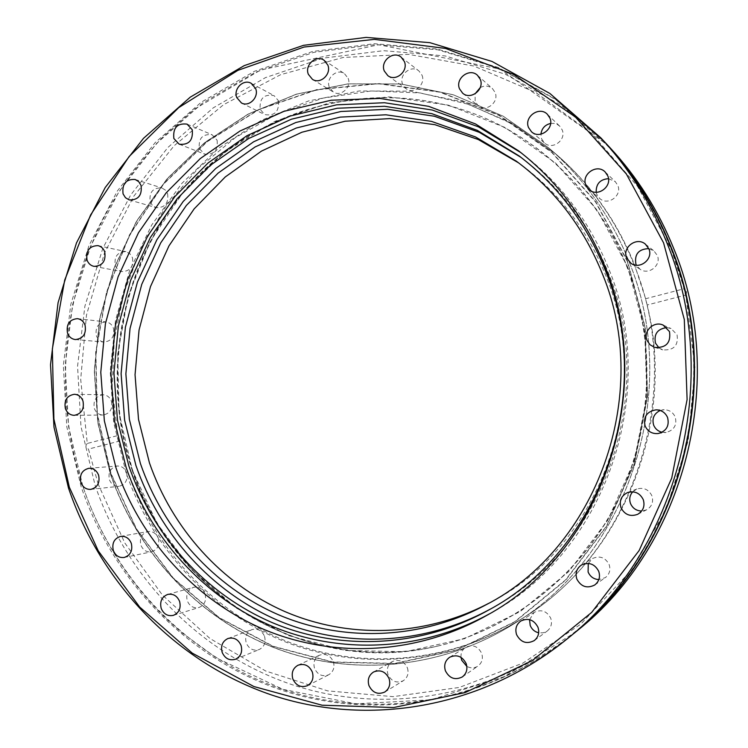 <?xml version="1.0" encoding="UTF-8"?>
<svg xmlns="http://www.w3.org/2000/svg" width="748" height="748" viewBox="0 0 748 748"><rect width="100%" height="100%" fill="white"/><g stroke="black" fill="none" stroke-linecap="round" stroke-linejoin="round"><path stroke-width="0.56" stroke-dasharray="3.74 2.81" d="M571.986 634.959C488.061 702.783 376.431 720.773 282.267 689.254C188.029 657.146 114.5 579.541 82.888 486.462L68.62 426.837L65.16 365.585L72.584 304.67L90.667 246.073L118.913 191.703L156.575 143.438L202.577 103.065L255.545 72.219L313.795 52.351L375.328 44.618L437.842 49.798L498.832 68.208L555.652 99.587L605.637 143.018M158.305 538.27C159.81 545.152 157.548 549.668 151.517 551.809C146.543 552.398 142.99 550.173 140.867 545.114C139.371 538.111 141.718 533.586 147.898 531.548C152.76 531.08 156.229 533.324 158.305 538.27M205.064 594.08C206.598 600.55 204.597 605.01 199.052 607.47C193.62 608.554 189.693 606.329 187.262 600.784C185.728 594.183 187.823 589.695 193.536 587.339C198.856 586.404 202.699 588.648 205.064 594.08M264.521 636.314C266.073 642.41 264.306 646.824 259.21 649.545C253.329 651.19 249.009 648.993 246.242 642.953C244.68 636.716 246.541 632.275 251.824 629.638C257.593 628.189 261.819 630.414 264.521 636.314M333.356 661.737C334.926 667.496 333.374 671.835 328.699 674.78C322.388 677.024 317.676 674.883 314.534 668.366C312.954 662.447 314.618 658.062 319.508 655.192C325.698 653.182 330.307 655.37 333.356 661.737M407.398 667.852C408.978 673.322 407.604 677.604 403.294 680.717C396.599 683.569 391.503 681.522 387.978 674.565C386.389 668.908 387.875 664.561 392.448 661.522C399.021 658.96 404.004 661.073 407.398 667.852M461.011 657.342C460.731 652.957 462.329 649.582 465.789 647.226C472.68 644.196 477.972 646.225 481.684 653.331C483.264 658.577 482.03 662.822 477.981 666.057C474.428 668.31 470.716 668.413 466.846 666.384M529.575 619.643L534.24 612.322C541.365 609.059 546.872 611.041 550.762 618.287C552.37 623.458 551.192 627.703 547.218 631.032L543.17 632.836L538.682 632.817M588.255 563.431L592.668 558.447C599.849 555.446 605.338 557.484 609.143 564.562C610.817 569.911 609.527 574.277 605.272 577.662L598.839 579.597M632.705 491.81L636.866 489.005C643.654 487.182 648.656 489.426 651.891 495.765C653.715 501.861 651.938 506.555 646.571 509.837L641.653 511.043M660.194 410.484L664.196 409.717C669.404 409.904 673.088 412.354 675.229 417.066C677.155 425.07 674.116 430.203 666.141 432.438L662.045 432.279M666.833 327.577L671.04 328.531L677.062 334.73C678.567 345.511 673.808 350.56 662.793 349.868L658.997 347.876M648.797 248.617L653.902 250.87L657.286 255.405C661.709 265.11 648.74 275.563 640.129 269.299L636.408 265.213M608.489 178.66L615.249 181.614L617.783 185.373C622.411 195.518 608.012 206.102 599.877 198.613L596.773 194.33L596.193 192.283M550.621 123.448L554.156 123.42L557.466 124.533L559.71 126.169L562.15 129.825C566.704 139.895 552.361 150.498 544.488 142.962L541.617 138.904L540.907 134.182M480.225 87.61C484.639 85.3 488.706 85.618 492.427 88.563L495.111 92.443C499.458 102.158 485.948 112.714 478.187 105.73L475.148 101.541L475.111 93.781M421.994 75.165C426.07 84.421 413.738 94.818 406.052 88.675L402.62 84.187C398.497 74.8 411.25 64.347 418.88 70.929L421.994 75.165M348.129 78.297C351.897 87.058 340.873 97.203 333.281 92.013L329.344 87.179C325.52 78.306 336.881 68.105 344.463 73.659L348.129 78.297M278.415 100.728C279.313 111.574 274.75 116.192 264.727 114.575L260.173 109.386C259.332 98.371 263.979 93.809 274.123 95.679L278.415 100.728M217.098 140.194C218.145 150.367 213.956 155.014 204.55 154.125L199.323 148.6C198.323 138.287 202.586 133.677 212.114 134.78L217.098 140.194M167.589 193.695C168.758 203.213 164.943 207.86 156.145 207.645L152.508 205.513L150.17 201.81C149.048 192.161 152.938 187.542 161.849 187.944L165.336 190.086L167.589 193.695M132.452 257.658C133.714 266.559 130.255 271.197 122.055 271.58C118.82 270.851 116.557 268.822 115.285 265.475C114.051 256.452 117.586 251.833 125.907 251.618L129.89 253.703L132.452 257.658M113.416 328.194C114.762 336.525 111.63 341.144 104.009 342.051C100.363 341.565 97.81 339.461 96.38 335.73C95.052 327.278 98.259 322.669 106.001 321.911C109.535 322.463 112.013 324.557 113.416 328.194M111.415 401.246C112.826 409.053 110.003 413.644 102.944 415.018C98.858 414.822 96.006 412.653 94.37 408.511C92.976 400.582 95.875 396.001 103.065 394.757C107.039 395.028 109.816 397.197 111.415 401.246M126.59 472.652C128.058 479.973 125.524 484.526 118.988 486.312C114.463 486.481 111.274 484.274 109.414 479.683C107.964 472.24 110.573 467.678 117.249 466.013C121.662 465.948 124.776 468.164 126.59 472.652M98.24 484.255L88.46 449.09L119.007 441.217L127.721 472.184C153.901 548.153 212.329 611.892 287.419 641.55C362.546 670.694 452.11 663.224 524.591 616.997C622.738 556.082 676.669 422.854 647.17 304.997L685.794 295.039L694.986 367.651L688.188 440.74L665.804 510.295L629.199 572.538L580.616 624.29L522.908 663.102L459.3 687.44L393.13 696.65L327.624 690.881L265.699 671.012L209.917 638.465L162.391 595.053L124.757 542.898L98.24 484.255M577.26 630.648C494.755 697.529 384.809 715.49 291.916 684.626C198.959 653.191 126.309 576.858 95.071 485.2L80.971 426.5L77.558 366.174L84.889 306.203L102.747 248.504L130.657 195.004L167.833 147.534L213.245 107.862L265.512 77.596L322.958 58.166L383.612 50.686L445.2 55.932L505.246 74.192L561.14 105.178L610.275 148.001M645.618 298.733L634.528 264.727C616.848 220.866 590.752 184.073 556.241 154.359L514.428 124.925L468.529 104.309L420.245 92.948L371.251 90.947L323.155 98.091L277.424 113.874L235.396 137.576L198.201 168.291L166.813 204.971L142.008 246.475L124.374 291.57L114.332 338.994L112.125 387.427L117.81 435.551L87.282 443.461L80.691 379.348L86.469 315.132L104.402 253.235L133.929 196.013L174.097 145.776L223.587 104.673L280.65 74.678L343.126 57.474L408.464 54.342L473.755 66.02L535.839 92.546L591.481 133.209L637.577 186.392L671.367 249.645L684.214 288.728L645.618 298.733L647.17 304.997M87.282 443.461C85.169 445.799 85.562 447.678 88.46 449.09M605.319 142.681L555.24 99.045L498.308 67.507L437.159 48.985L374.468 43.721L312.767 51.434L254.348 71.322L201.221 102.224L155.079 142.69L117.305 191.077L88.965 245.587L70.817 304.352L63.365 365.426L66.815 426.856L81.121 486.649C112.817 580.009 186.561 657.838 281.089 690.002C375.552 721.577 487.518 703.419 571.631 635.248M489.473 613.827L492.156 612.313C604.795 551.444 660.456 393.037 608.807 268.962C590.013 222.278 561.561 184.148 523.469 154.584L521.01 152.714M119.007 441.217L117.81 435.551M685.794 295.039C687.132 292.244 686.608 290.14 684.214 288.728M490.108 609.209L492.025 608.143C603.271 549.35 658.726 393.766 607.965 271.851C589.284 225.466 560.888 187.748 522.768 158.698L521.019 157.379M488.416 603.477L490.912 602.14C600.195 546.395 655.454 394.804 605.964 275.947C587.423 229.945 559.055 192.797 520.851 164.495L518.551 162.83M132.069 469.987C171.703 593.323 306.315 678.165 438.094 645.982C511.669 628.666 578.784 576.53 615.819 504.255C652.499 431.83 656.716 342.659 627.114 267.288C599.045 195.639 541.571 139.296 474.494 113.864C374.346 75.885 260.902 106.983 191.469 182.643C122.027 258.593 98.97 372.354 132.069 469.987M633.949 264.343C616.221 220.37 590.06 183.484 555.465 153.695L511.062 122.794L462.208 101.784L410.904 91.163L359.115 90.975L308.709 100.905L261.379 120.288L218.64 148.198L181.755 183.503L151.769 224.914L129.488 271.028L115.51 320.368L110.208 371.41L113.715 422.592L125.973 472.343C152.209 548.499 210.758 612.397 286.007 642.139C361.303 671.367 451.072 663.887 523.731 617.549C634.697 549.584 686.234 389.689 633.949 264.343M628.788 260.959C610.658 215.957 583.917 178.23 548.565 147.786L503.208 116.239L453.325 94.818L400.956 84.028L348.129 83.916L296.722 94.145L248.486 114.023L204.933 142.597L167.365 178.707L136.819 221.025L114.135 268.139L99.905 318.536L94.482 370.653L98.044 422.919L110.508 473.736C137.193 551.519 196.78 616.857 273.488 647.357C350.232 677.314 441.844 669.806 516.101 622.467C629.498 553.034 682.279 389.25 628.788 260.959M627.301 261.37L595.52 201.951L551.772 152.433L498.823 115.314L439.833 92.182L378.114 83.729L316.871 89.825L259.042 109.619L207.196 141.709L163.485 184.251L129.6 235.124L106.796 291.972L95.884 352.327L97.287 413.653L110.985 473.362L136.538 528.901L173.059 577.765L219.22 617.596L273.179 646.253L332.645 661.943L394.832 663.383L456.626 649.928L514.68 621.728L565.61 579.85L606.31 526.293L634.164 463.928L647.338 396.3L644.982 327.428L627.301 261.37M110.395 473.746C137.08 551.547 196.677 616.894 273.394 647.394C350.148 677.361 441.778 669.853 516.045 622.495C629.461 553.062 682.241 389.25 628.75 260.93C610.62 215.92 583.879 178.192 548.518 147.749L503.152 116.192L453.26 94.762L400.891 83.972L348.044 83.86L296.629 94.089L248.392 113.977L204.83 142.55L167.253 178.669L136.706 220.997L114.023 268.121L99.783 318.517L94.37 370.653L97.932 422.929L110.395 473.746M110.769 473.447L136.342 529.032L172.9 577.942L219.099 617.811L273.114 646.496L332.617 662.204L394.869 663.644L456.719 650.18L514.83 621.962L565.815 580.046L606.553 526.442L634.426 464.012L647.618 396.328L645.262 327.381L627.563 261.258L595.754 201.782L551.959 152.227L498.953 115.08L439.908 91.929L378.142 83.467L316.843 89.573L258.958 109.386L207.074 141.512L163.316 184.092L129.404 235.003L106.581 291.898L95.669 352.308L97.072 413.681L110.769 473.447M132.499 469.978C172.124 593.267 306.699 678.081 438.44 645.907C511.987 628.591 579.083 576.474 616.109 504.227C652.77 431.839 656.996 342.696 627.394 267.354C599.344 195.742 541.889 139.418 474.821 113.986C374.711 76.016 261.304 107.104 191.881 182.736C122.457 258.658 99.409 372.382 132.499 469.978M627.768 267.242L597.4 210.431L555.568 163.027L504.881 127.412L448.37 105.131L389.175 96.875L330.373 102.551L274.787 121.372L224.905 152.022L182.821 192.741L150.189 241.492L128.217 296.021L117.717 353.935L119.091 412.793L132.312 470.081L156.958 523.338L192.161 570.144L236.602 608.246L288.494 635.585L345.623 650.48L405.294 651.704L464.527 638.689L520.103 611.612L568.826 571.509L607.722 520.29L634.323 460.703L646.908 396.122L644.654 330.345L627.768 267.242M82.888 486.452C51.939 393.364 62.692 287.812 111.976 203.017C126.805 179.268 143.803 157.22 162.98 136.856L194.377 109.208L260.491 70.069L378.74 44.73L499.991 69.087L604.87 143.018C632.415 172.61 654.004 206.738 669.619 245.409C725.373 378.769 681.119 548.658 571.229 634.856L504.367 676.613L430.97 699.801L355.768 703.84L283.034 689.375L216.602 658.053L181.773 632.63L165.196 617.661C127.515 580.401 100.073 536.662 82.888 486.452M124.299 557.447L151.517 551.809M173.377 615.361L199.052 607.47M235.573 659.231L259.21 649.545M307.493 685.645L328.699 674.78M384.818 692.003L403.294 680.717M462.339 676.921L477.981 666.057M534.296 640.559L547.218 631.032M594.697 585.011L605.272 577.662M637.707 514.297L646.571 509.837M658.09 433.55L666.141 432.438M654.622 347.39L662.793 349.868M631.022 263.361L640.129 269.299M589.134 189.712L599.877 198.613M531.548 131.826L544.488 142.962M462.675 93.21L478.187 105.73M387.838 75.651L406.052 88.675M312.44 79.335L333.281 92.013M241.473 102.981L264.727 114.575M179.239 144.233L204.55 154.125M129.226 199.922L156.145 207.645M94.014 266.372L122.055 271.58M75.361 339.564L104.009 342.051M74.22 415.327L102.944 415.018M90.751 489.379L118.988 486.312M524.591 616.997L516.045 622.495C441.778 669.862 350.12 677.379 273.338 647.413C196.593 616.913 136.968 551.547 110.283 473.736L97.81 422.901L94.257 370.625L99.671 318.489L113.92 268.083L136.613 220.959L167.169 178.632L204.756 142.513L248.327 113.939L296.582 94.061L348.007 83.841L400.863 83.954L453.251 94.753L503.152 116.183L548.518 147.749L556.241 154.359M492.156 612.313L486.789 615.38M523.469 154.584L518.57 150.816M88.965 468.285L117.249 466.013M74.361 394.29L103.065 394.757M77.427 318.648L106.001 321.911M97.988 245.634L125.907 251.618M135.126 179.455L161.849 187.944M187.065 124.121L212.114 134.78M251.197 83.318L274.123 95.679M324.015 60.214L344.463 73.659M401.152 57.147L418.88 70.929M477.476 75.286L492.427 88.563M547.377 114.294L559.71 126.169M605.141 171.956L615.249 181.614M645.365 244.119L653.902 250.87M663.214 325.128L671.04 328.531M656.071 409.829L664.196 409.717M627.6 492.558L636.866 489.005M581.589 564.946L592.668 558.447M520.804 621.027L534.24 612.322M449.679 657.268L465.789 647.226M373.579 671.994L392.448 661.522M297.985 665.243L319.508 655.192M227.944 638.512L251.824 629.638M167.692 594.426L193.536 587.339M120.568 536.381L147.898 531.548M492.025 608.143L488.192 610.293M490.912 602.14L485.91 604.851M438.094 645.982L438.44 645.907C362.537 663.298 283.193 644.337 223.848 598.662C181.1 564.647 150.657 521.749 132.518 469.978C99.428 372.392 122.476 258.658 191.89 182.746C261.295 107.114 374.701 76.016 474.821 113.986L474.494 113.864M555.465 153.695L548.565 147.786M523.731 617.549L516.101 622.467M520.851 164.495L516.27 161.129M522.768 158.698L519.271 156.052"/><path stroke-width="1.12" d="M605.637 143.018L605.955 143.364C633.36 172.891 654.846 206.916 670.404 245.438C726.093 378.712 682.054 548.284 572.342 634.669L571.986 634.959M131.311 543.385C132.864 550.537 130.526 555.222 124.299 557.447C119.166 558.055 115.501 555.727 113.303 550.472C111.77 543.198 114.182 538.495 120.568 536.381C125.589 535.905 129.17 538.242 131.311 543.385M179.604 601.448C181.184 608.18 179.109 612.818 173.377 615.361C167.767 616.483 163.709 614.155 161.203 608.395C159.623 601.523 161.783 596.867 167.692 594.426C173.19 593.463 177.154 595.81 179.604 601.448M241.071 645.487C242.67 651.835 240.847 656.407 235.573 659.231C229.486 660.923 225.017 658.633 222.156 652.35C220.548 645.851 222.474 641.242 227.944 638.512C233.909 637.015 238.275 639.334 241.071 645.487M312.337 672.078C313.954 678.081 312.346 682.597 307.493 685.645C300.967 687.964 296.077 685.729 292.833 678.941C291.196 672.779 292.917 668.207 297.985 665.243C304.399 663.167 309.176 665.449 312.337 672.078M389.082 678.623C390.718 684.317 389.287 688.786 384.818 692.003C377.88 694.967 372.588 692.816 368.942 685.57C367.296 679.68 368.839 675.154 373.579 671.994C380.386 669.338 385.557 671.554 389.082 678.623M466.846 666.384L461.666 660.204L461.011 657.342M466.191 663.663C467.827 669.142 466.546 673.555 462.339 676.921C455.055 680.446 449.408 678.399 445.397 670.778C443.723 665.075 445.154 660.568 449.679 657.268C456.832 654.126 462.339 656.258 466.191 663.663M538.682 632.817C534.633 631.808 531.8 629.33 530.182 625.403L529.575 619.643M537.98 627.273C539.654 632.668 538.42 637.1 534.296 640.559C526.742 644.449 520.842 642.485 516.587 634.659C514.876 628.975 516.279 624.43 520.804 621.027C528.21 617.633 533.932 619.718 537.98 627.273M598.839 579.597C593.753 579.242 590.172 576.699 588.096 571.977L588.255 563.431M598.727 571.341C600.466 576.923 599.129 581.486 594.697 585.011C587.021 588.77 581.065 586.778 576.82 579.045C575.025 573.09 576.615 568.386 581.589 564.946C589.05 561.823 594.772 563.955 598.727 571.341M641.653 511.043C636.389 510.837 632.668 508.331 630.508 503.526C629.021 499.159 629.751 495.251 632.705 491.81M643.252 499.617C645.141 505.985 643.289 510.884 637.707 514.297C630.274 516.971 624.692 514.764 620.98 507.696C619.045 500.777 621.251 495.737 627.6 492.558C634.659 490.651 639.877 493.007 643.252 499.617M662.045 432.279C658.062 431.287 655.267 428.922 653.668 425.182C651.789 418.506 653.967 413.607 660.194 410.484M667.571 417.506C669.572 425.864 666.412 431.213 658.09 433.55C652.004 433.971 647.684 431.446 645.103 425.967C643.158 416.86 646.814 411.475 656.071 409.829C661.503 410.035 665.327 412.587 667.571 417.506M658.997 347.876L655.51 343.182C653.687 334.066 657.464 328.868 666.833 327.577M669.488 331.588C671.05 342.836 666.094 348.101 654.622 347.39L650.012 344.763L647.029 340.424C642.859 331.121 653.948 320.593 663.214 325.128L669.488 331.588M636.408 265.213L635.922 264.156C634.267 254.217 638.558 249.037 648.797 248.617M648.89 248.85C653.5 258.967 639.989 269.878 631.022 263.361L626.646 258.004C621.84 247.448 636.595 236.462 645.365 244.119L648.89 248.85M607.778 175.874C612.584 186.448 597.596 197.509 589.134 189.712L585.908 185.252C580.972 174.359 596.895 163.279 605.141 171.956L607.778 175.874M549.911 118.091C554.642 128.572 539.729 139.661 531.548 131.826L528.565 127.599C523.74 116.884 539.355 105.767 547.377 114.294L549.911 118.091M480.263 79.325C484.769 89.433 470.735 100.456 462.675 93.21L459.524 88.853C454.943 78.559 469.52 67.488 477.476 75.286L480.263 79.325M404.378 61.551C408.604 71.172 395.804 82.028 387.838 75.651L384.285 70.995C380.012 61.233 393.233 50.322 401.152 57.147L404.378 61.551M327.811 65.029C331.719 74.127 320.294 84.711 312.44 79.335L308.354 74.314C304.399 65.104 316.17 54.454 324.015 60.214L327.811 65.029M255.638 88.545C259.238 97.128 249.168 107.338 241.473 102.981L236.761 97.595C233.133 88.918 243.483 78.633 251.197 83.318L255.638 88.545M192.217 129.731C193.293 140.297 188.964 145.131 179.239 144.233L173.845 138.502C172.816 127.786 177.22 122.999 187.065 124.121L192.217 129.731M141.045 185.42C142.251 195.303 138.305 200.137 129.226 199.922L125.477 197.715L123.065 193.872C121.905 183.858 125.926 179.053 135.126 179.455L138.726 181.671L141.045 185.42M104.739 251.898C106.048 261.146 102.467 265.97 94.014 266.372C90.667 265.624 88.339 263.511 87.03 260.042C85.758 250.674 89.414 245.868 97.988 245.634C101.214 246.438 103.467 248.523 104.739 251.898M85.066 325.174C86.45 333.823 83.215 338.62 75.361 339.564C71.593 339.059 68.966 336.871 67.488 333C66.123 324.23 69.433 319.443 77.427 318.648C81.074 319.218 83.617 321.397 85.066 325.174M82.972 401.022C84.421 409.137 81.504 413.896 74.22 415.327C70.013 415.131 67.068 412.877 65.385 408.567C63.945 400.339 66.937 395.58 74.361 394.29C78.456 394.57 81.326 396.823 82.972 401.022M98.596 475.186C100.11 482.797 97.492 487.528 90.751 489.379C86.085 489.547 82.794 487.247 80.868 482.479C79.382 474.746 82.074 470.015 88.965 468.285C93.509 468.229 96.726 470.529 98.596 475.186M69.34 487.229L53.884 418.964L52.351 348.933L64.73 279.986L90.592 214.966L129.049 156.613L178.763 107.59L237.883 70.349L304.053 47.04L374.393 39.373L445.556 48.442L513.839 74.548L575.371 116.997L626.394 174.041L663.56 242.82L684.298 319.499L687.103 399.563L671.713 478.15L639.157 550.5L591.668 612.416L532.38 660.549L465.041 692.62L393.626 707.524L322.033 705.205L253.862 686.524L192.227 653.098L139.689 607.049L98.25 550.855L69.34 487.229M68.47 487.958L53.996 427.183L50.509 364.753L58.073 302.678L76.474 242.941L105.216 187.514L143.523 138.305L190.319 97.109L244.222 65.628L303.52 45.329L366.174 37.4L429.848 42.664L491.988 61.439L549.883 93.472L600.822 137.847C628.778 167.963 650.695 202.68 666.562 242.006C723.41 378.077 678.408 551.36 566.507 639.428C480.936 708.786 367.146 727.103 271.272 694.873C175.322 662.055 100.578 582.851 68.47 487.958M605.955 143.364L610.275 148.001C637.231 177.042 658.343 210.487 673.639 248.317C728.356 379.245 685.121 545.703 577.26 630.648L572.342 634.669M566.507 639.428L571.631 635.248C681.615 548.658 725.766 378.638 669.937 245.017C654.341 206.401 632.799 172.292 605.319 142.681L600.822 137.847M116.043 468.014C140.633 539.542 194.545 599.868 264.091 629.498C333.711 658.614 417.094 654.874 486.789 615.38C601.009 553.688 657.52 392.803 605.113 266.858C586.039 219.473 557.195 180.792 518.57 150.816L475.457 123.925L428.669 106.347L380.012 98.446L331.252 100.213L284.062 111.293L239.958 131.031L200.277 158.567L166.159 192.844L138.52 232.675L118.1 276.769L105.412 323.762L100.784 372.252L104.355 420.815L116.043 468.014M521.01 152.714L478.411 126.823L432.297 110.04L384.435 102.728L336.544 104.842L290.243 116.034L247.008 135.678L208.131 162.924L174.733 196.733L147.702 235.947L127.749 279.313L115.379 325.502L110.928 373.14L114.491 420.834L126.029 467.182C150.198 537.279 202.942 596.437 271.01 625.795C339.153 654.659 420.806 651.658 489.473 613.827M540.907 134.182C541.72 128.404 544.955 124.832 550.621 123.448M475.111 93.781L480.225 87.61M596.193 192.283C595.96 183.905 600.055 179.361 608.489 178.66M128.871 466.013C152.798 535.325 205.017 593.772 272.356 622.663C339.76 651.069 420.47 647.88 488.192 610.293C600.55 550.921 656.613 393.607 605.328 270.383C586.451 223.502 557.765 185.392 519.271 156.052L477.271 130.348L431.764 113.64L384.509 106.281L337.198 108.254L291.421 119.213L248.663 138.53L210.207 165.383L177.145 198.753L150.385 237.481L130.629 280.322L118.371 325.969L113.948 373.056L117.473 420.208L128.871 466.013M521.019 157.379L479.375 132.368L434.345 116.23L387.642 109.273L340.938 111.489L295.787 122.532L253.637 141.793L215.751 168.44L183.195 201.474L156.856 239.771L137.426 282.108L125.402 327.194L121.101 373.682L124.626 420.217L135.912 465.443C159.539 533.735 210.945 591.369 277.237 620.083C343.603 648.31 423.097 645.636 490.108 609.209M140.428 463.592C163.513 530.267 213.657 586.525 278.275 614.669C342.977 642.326 420.441 639.989 485.91 604.851C596.614 548.396 652.658 394.617 602.495 274.095C583.711 227.457 554.969 189.796 516.27 161.129L475.513 136.94L431.502 121.391L385.884 114.79L340.284 117.118L296.217 128.039L255.087 146.963L218.126 173.097L186.364 205.448L160.689 242.932L141.755 284.343L130.049 328.437L125.879 373.888L129.367 419.385L140.428 463.592M518.551 162.83L478.253 139.511L434.85 124.673L389.942 118.586L345.109 121.232L301.837 132.256L261.482 151.105L225.242 176.967L194.125 208.907L168.983 245.849L150.47 286.624L139.063 329.999L135.042 374.692L138.52 419.422L149.441 462.872C172.152 528.275 221.249 583.505 284.549 611.415C347.932 638.848 423.854 637.156 488.416 603.477"/></g></svg>

